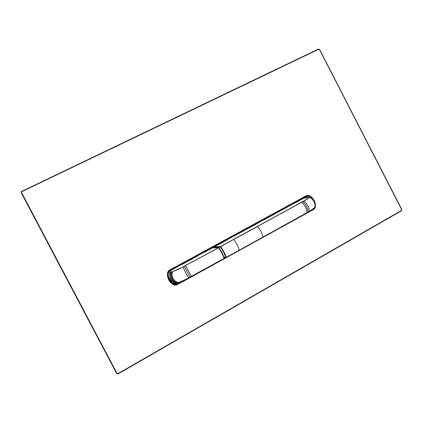 <?xml version="1.0" encoding="UTF-8"?>
<svg xmlns="http://www.w3.org/2000/svg" width="423" height="423" viewBox="0 0 423 423"><rect width="100%" height="100%" fill="white"/><g stroke="black" fill="none" stroke-linecap="round" stroke-linejoin="round"><path stroke-width="0.63" d="M215.423 245.943L215.54 246.207M182.361 263.926L182.577 264.216M174.762 268.468L174.651 268.119M204.436 251.918L204.653 252.203M196.986 256.375L196.875 256.031M181.964 264.444L181.816 264.222M204.013 252.15L204.214 252.351M197.25 256.142L197.192 255.857L197.25 256.142M169.877 279.899L171.183 282.268L169.993 280.052M169.877 280.729L170.094 280.211M181.948 264.153L182.144 264.359M216.322 245.451L216.444 245.71M234.532 235.548L234.728 235.812M227.267 239.867L227.162 239.561M264.386 219.31L264.576 219.569M257.311 223.518L257.21 223.212M293.462 203.495L293.647 203.754M286.572 207.603L286.466 207.296M257.533 223.344L257.464 223.074L257.544 223.339M263.952 219.542L264.132 219.749M286.762 207.444L286.694 207.175M293.017 203.733L293.192 203.934M227.511 239.677L227.442 239.402L227.516 239.677M234.109 235.78L234.289 235.986M224.401 258.226L186.591 278.969L179.13 282.315L175.63 282.929L174.657 282.723L175.751 282.913M175.545 282.934L172.838 281.676L170.881 279.555L169.507 275.738L169.523 273.665L170.131 272.042L169.396 274.278L170.035 278.096L171.844 280.851L174.657 282.723L171.664 281.406L169.253 278.799L168.105 275.41L168.544 271.862L169.914 272.232L172.32 271.867L179.352 268.885L218.744 247.704L221.488 251.616L224.401 258.088L222.08 252.684L218.987 247.741M185.533 265.522L191.296 276.536L183.719 280.449L178.083 282.643L174.969 280.951L173.065 278.482L172.008 274.474L172.484 271.725L181.959 267.431L218.691 247.624L212.716 247.804M175.556 267.854L174.736 268.404M182.546 264.153L181.218 264.549M197.715 255.809L196.959 256.312M204.616 252.145L203.241 252.568M170.131 272.042L171.754 271.804L171.151 273.67L171.193 275.627L172.684 279.529L174.826 281.707L177.322 282.776L175.693 282.643L174.091 281.792L171.41 278.715L170.39 274.723L171.029 271.91M168.544 271.862L170.083 272.042M204.806 252.045L212.679 247.804M212.51 247.852L218.543 247.688L221.752 252.822L224.195 258.474L224.401 258.093L224.195 258.553M214.366 247.756L214.339 246.858L220.674 246.551L224.301 252.446L226.305 257.396L239.365 250.215L237.176 244.774L233.819 239.487L257.681 226.469L261.091 231.651L263.159 237.017L226.305 257.316L224.132 257.221M233.718 239.407L220.679 246.63L220.462 247.09L220.626 246.524L304.338 200.698L308.885 197.641L308.795 197.33L307.024 197.499M227.923 239.386L227.246 239.83M234.707 235.775L233.263 236.24M257.887 223.095L257.295 223.481M264.56 219.532L263.053 220.034M287.069 207.233L286.551 207.566M293.625 203.717L292.06 204.256M293.8 203.622L303.391 198.45M308.071 212.113L239.365 250.215M257.565 226.4L303.73 201.174L307.822 198.688L309.165 197.308L311.672 198.546L314.04 201.406L314.881 204.055L314.849 206.62L314.368 207.91L313.068 209.004L308.066 212.124L263.148 237.097M314.12 208.179L309.181 211.489M302.625 201.655L304.438 203.236L306.633 206.482L307.727 209.174L308.103 212.029L226.3 257.396L225.745 257.226L223.846 252.621L220.462 247.09L214.175 247.397M308.906 197.345L307.198 197.488M177.015 284.838L175.159 285.261L173.07 284.51L170.548 282.569L168.677 279.984L167.608 276.954L167.423 273.734L167.915 271.635L169.126 270.318L306.633 195.558L308.695 195.289L310.99 196.526L312.46 197.848L314.596 201.211L315.188 203.13L315.415 206.123L315.019 208.063L313.972 209.263L177.015 284.838L175.804 283.796L174.62 284.129L173.219 283.807M306.009 196.573L306.834 196.806L306.855 197.541M177.734 282.728L175.804 283.796L173.419 283.902L174.213 284.314L171.987 282.976L170.02 280.935L168.375 277.514L167.989 274.675L168.365 272.084L169.581 270.778M177.179 282.786L175.635 283.637L174.683 283.151L172.711 283.495M175.185 282.876L172.431 283.304M172.251 283.177L174.509 282.675M305.575 197.869L304.253 197.62L169.036 271.169M305.919 196.621L306.834 196.806L308.848 196.156L311.021 197.594L312.771 199.571M304.37 197.467L305.591 197.171L306.865 197.456M169.184 271.043L304.243 197.62M169.882 280.285L169.697 279.836M175.561 282.934L176.677 282.823M171.754 271.804L172.584 271.64M190.006 277.234L184.243 266.22M191.296 276.536L188.721 277.937L185.639 272.84L182.958 266.908M303.233 198.493L306.892 197.541M314.474 207.762L309.165 211.505L309.155 209.327L307.902 205.768L305.655 202.559L303.73 201.041M306.939 212.753L306.823 210.638L305.512 207.101L303.312 203.854L301.499 202.279M226.3 257.396L224.211 257.438M318.466 49.401L21.7 191.741L21.658 192.714L116.859 373.07L118.414 373.731L401.639 210.548L401.702 209.232L319.809 49.782L319.09 49.142L318.175 49.179L21.372 191.571L21.309 192.951L116.462 373.208L117.308 373.879L118.403 373.731L401.295 210.866L401.707 209.242L319.809 49.782L318.175 49.179L21.367 191.566L21.309 192.946L116.462 373.208L117.308 373.884L118.414 373.731M181.948 281.253L176.285 284.346L174.213 284.314L174.022 284.986M167.566 272.661L168.164 272.756L168.65 271.603L169.586 270.778L306.701 196.193L308.848 196.156L309.319 195.511M169.343 270.186L169.586 270.778L307.098 196.023M306.633 195.558L306.717 196.187M315.315 207.117L314.744 207.043M313.776 209.38L313.332 208.867M174.879 282.797L174.091 282.902M304.327 197.578L306.464 197.641M319.756 49.782L319.069 49.174L318.207 49.174M22.133 191.365L21.98 191.027M21.658 192.714L21.309 192.946M116.859 373.07L116.462 373.208M401.284 210.881L401.765 210.178L401.676 209.285M170.3 281.004L169.94 280.819M286.778 207.434L286.715 207.164M188.721 277.937L181.753 281.337L177.322 282.776M303.312 198.461L306.966 197.509M309.615 197.425L309.139 197.303M173.573 284.002L171.273 282.358L169.047 279.302L168.164 276.579L168.164 272.756M304.296 197.599L304.634 197.456M170.49 280.951L170.168 281.131M170.141 281.094L170.469 280.909M171.505 282.575L170.215 280.105M168.296 276.441L168.079 276.029M168.719 271.677L174.54 268.51M182.736 264.052L196.769 256.417M214.339 246.858L227.061 239.936M234.892 235.674L257.115 223.582M264.74 219.437L286.376 207.661M215.91 246.001L215.778 245.747M212.769 247.804L212.6 247.476L212.78 247.804M212.261 247.989L212.129 247.735M171.22 281.073L172.33 283.193M216.629 245.287L216.761 245.541M217.3 244.922L217.433 245.176M302.794 198.731L302.667 198.487M264.01 219.807L263.735 219.886M293.039 204.008L292.727 204.108M175.492 267.817L181.308 264.655M197.636 255.772L203.341 252.668M227.817 239.355L233.374 236.335M257.76 223.064L263.169 220.124M286.916 207.207L292.182 204.341M401.543 209.374L319.608 49.84M118.229 373.435L401.247 210.559M225.131 257.443L224.343 257.877M303.159 198.53L303.032 198.287M304.28 197.61L169.015 271.185"/></g></svg>
